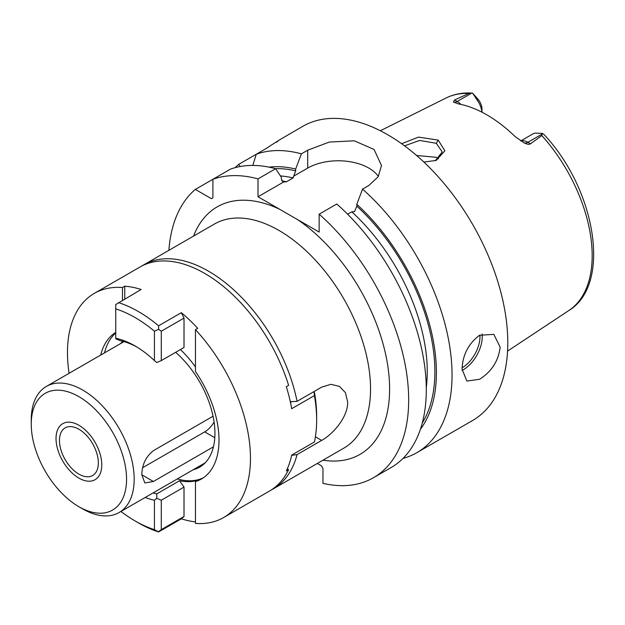 <?xml version="1.0" encoding="UTF-8"?>
<svg xmlns="http://www.w3.org/2000/svg" width="625" height="625" viewBox="0 0 625 625"><rect width="100%" height="100%" fill="white"/><g stroke="black" fill="none" stroke-linecap="round" stroke-linejoin="round"><path stroke-width="0.94" d="M520.898 141.008A16.172 9.336 60 0 1 527.883 142.289L530.5 143.805L541.805 135.539L542.375 133.398L543.883 134.375C595.633 189.211 612.078 284.242 568.883 310.5L507.562 351.102M530.5 143.805C529.25 144.695 527.125 144.375 524.117 142.828L523.492 142.5M542.477 133.867L527.883 142.289A8.086 4.672 -60 0 1 524.117 142.828L515.195 136.672A124.102 71.648 -120 0 0 458.453 103.914L453.438 102.023L454.586 99.977L457.203 101.484L471.797 93.055L472.625 93.125L476.797 99.539A16.172 9.336 60 0 1 481.914 112.18M453.805 102.281L453.438 102.023A8.086 4.672 120 0 0 457.203 101.484A16.172 9.336 60 0 1 461 104.43M481.977 112.211L481.977 109.188A10.781 6.227 -120 0 0 478.523 99.82L472.625 93.125L471.797 93.055L468.898 93.445L454.586 99.977M401.641 143.727L418.523 137.109L438.211 140.102L444.867 150.82L436.156 160.438L423.875 162.062M520.773 140.922L533.133 133.789A16.172 9.336 60 0 1 534.969 133.125L542.375 133.398M403.016 458.398A169.828 98.055 -120 0 0 416.867 452.672L472.617 420.484A169.828 98.055 60 0 0 507.789 342.742A169.828 98.055 -120 0 0 433.656 171.828A169.828 98.055 -120 0 0 302.789 126.328L277.898 140.844M276.445 142.281C280.664 139.148 277.102 141.305 265.758 148.758L238.711 164.375A169.828 98.055 -120 0 0 235.148 167.648M378.375 176.438A43.227 24.953 0 0 0 307.703 168.086L307.703 150.203L301.391 153.844A169.828 98.055 -120 0 0 256.281 154.234L252.781 165.43M307.703 150.203L329.336 142.055L354.281 140.805L374.078 149.477L381.492 165.547L378.188 176.742L368.828 185.492L362.523 189.141A169.828 98.055 -120 0 1 452.047 374.922A169.828 98.055 -120 0 1 416.867 452.672M462.039 369.148C462.672 354.836 468.523 343.539 479.578 335.258L493.82 334.359L500.164 347.141C498.523 360.875 491.656 371.586 479.578 379.281L466.867 381.055L462.039 369.148M420.406 429.273A155.797 89.953 -120 0 0 356.797 204.328L356.797 206.148L354.562 211.617L351.773 211.828L347.633 214.219M280.469 175.938A148.266 85.602 60 0 1 293.062 177.938L295.664 170.859L295.664 169.039A155.797 89.953 -120 0 0 269.07 167.148M373.492 477.711A169.828 98.055 -120 0 0 404.508 361.375A169.828 98.055 -120 0 0 319.148 214.18L336.766 204.008A169.828 98.055 -120 0 1 422.133 351.203A169.828 98.055 -120 0 1 391.117 467.539L373.492 477.711A169.828 98.055 -120 0 1 322.961 483.344L322.961 468.461L321.438 465.812L317.328 463.445M275.641 168.711A169.828 98.055 -120 0 0 230.531 169.102L212.906 179.273A169.828 98.055 -120 0 1 258.016 178.891L275.641 168.711L281.367 177.289L281.367 179.109L283.062 181.953L286.391 181.789L293.062 177.938M319.148 214.18L319.148 232.063L279.812 209.359M195.336 189.414L211.383 198.68L212.906 197.797L212.906 179.273L195.336 189.414A169.828 98.055 -120 0 0 168.883 250.328M258.016 178.891L258.016 196.773L279.812 209.352A142.875 82.484 -120 0 0 193.594 236.063M283.594 182.008L258.016 196.773M307.703 168.086L293.438 176.32M291.633 455.344L297.062 454.609L321.656 440.406C333.57 433.812 347.961 416.758 347.672 402.164L345.461 392.68L339.453 386.391L330.898 384.328L321.656 387.141L297.062 401.344L290.305 401.727M31.25 424.18L31.25 419.773A72.781 42.023 60 0 1 46.328 386.453A72.781 42.023 60 0 1 102.414 405.953A72.781 42.023 60 0 1 134.18 479.203A72.781 42.023 60 0 1 119.109 512.523A72.781 42.023 60 0 1 82.719 508.914L78.906 506.719A67.391 38.906 60 0 1 31.25 424.18A67.391 38.906 60 0 1 78.906 396.664A67.391 38.906 60 0 1 126.555 479.203A67.391 38.906 60 0 1 78.906 506.719M213.445 446.812L153.391 481.484L144.844 482.938L141.805 474.797C142.031 464.648 145.891 456.609 153.391 450.672L213.047 416.227M142.672 467.695L204.711 431.883A18.867 10.898 120 0 0 214.086 422.031M59.461 440.461A27.5 15.875 -120 0 0 71.461 468.133A27.5 15.875 -120 0 0 92.648 475.5A27.5 15.875 -120 0 0 98.344 462.914A27.5 15.875 -120 0 0 86.344 435.242A27.5 15.875 -120 0 0 65.156 427.875A27.5 15.875 -120 0 0 59.461 440.461M301.391 153.844L295.664 169.039M356.797 204.328L362.523 189.141M240.133 166.523L238.711 164.375M404.547 145.836L419.664 140.43L436.305 143.297L442.227 151.953L435.281 160.75M438.516 158.852L436.305 157.305L416.594 155.492M101.781 464.898A32.352 18.68 60 0 1 95.078 479.703A32.352 18.68 60 0 1 70.148 471.039A32.352 18.68 60 0 1 56.031 438.484A32.352 18.68 60 0 1 62.727 423.672A32.352 18.68 60 0 1 87.656 432.344A32.352 18.68 60 0 1 101.781 464.898M316.648 420.078A129.391 74.703 60 0 0 314.414 395.586L314.062 392.289L314.5 392.547A124.539 71.906 60 0 1 316.648 416.117L316.648 420.078A129.391 74.703 60 0 1 314.414 441.984L291.688 455.109A129.391 74.703 -120 0 1 286.328 470.953L288.609 469.633A129.391 74.703 60 0 1 269.406 491.117L223.656 517.523A129.391 74.703 -120 0 0 250.461 458.289A129.391 74.703 -120 0 0 195.453 329.656L195.453 371.477A84.914 49.023 -120 0 1 219.008 440.133A84.914 49.023 -120 0 1 201.422 479.008A84.914 49.023 -120 0 1 195.453 481.594L195.453 523.422A129.391 74.703 -120 0 0 223.656 517.523M115.75 308.883L115.75 338.273A89.766 51.828 60 0 1 135.086 345.961A89.766 51.828 60 0 1 154.43 360.609L154.43 331.211A124.539 71.906 -120 0 0 115.75 308.883L115.75 304.531L141.156 289.477A129.391 74.703 60 0 0 124.758 286.195L122.469 287.516A129.391 74.703 -120 0 0 94.266 293.406A129.391 74.703 -120 0 0 67.469 352.641A129.391 74.703 -120 0 0 69.078 373.32M118.43 302.602A129.391 74.703 60 0 1 158.609 325.797L181.344 312.672A129.391 74.703 60 0 1 197.742 328.336L195.453 329.656M314.414 395.586L291.688 408.711A129.391 74.703 -120 0 0 286.328 386.68L288.609 385.359A129.391 74.703 60 0 0 140.016 267L94.266 293.406M291.258 402L290.469 402.461M195.453 521.883A129.391 74.703 60 0 1 181.344 518.82L158.609 531.945A129.391 74.703 60 0 1 138.516 522.922L135.086 520.938A124.539 71.906 -120 0 0 154.43 529.625L154.43 500.227A89.766 51.828 60 0 1 145.211 497.453M122.469 287.516L122.469 300.266M115.75 332.383A84.914 49.023 -120 0 0 100.703 355.062M153.039 492.93A84.914 49.023 -120 0 0 156.812 493.867L156.789 498.328L161.289 500.227L184.016 487.102L184.016 516.5L161.289 529.625L161.289 500.227M177.297 478.93A84.914 49.023 -120 0 0 203.281 477.828M156.812 493.867L179.539 480.742A84.914 49.023 -120 0 0 197.742 480.273L195.453 481.594M154.43 500.227L156.789 498.328M120.953 511.461A124.539 71.906 -120 0 0 135.086 520.938M158.609 325.797L158.625 329.289L154.43 331.211M115.75 338.273L115.75 338.805L120.227 340.672A84.914 49.023 -120 0 1 136.828 346.992M158.625 329.289L161.289 331.211L161.289 360.609L156.789 362.5L154.43 360.609M161.289 331.211L184.016 318.086L184.016 347.484L161.289 360.609M181.344 312.672L184.016 318.086M195.453 366.914A84.914 49.023 -120 0 0 180.453 349.539M184.016 516.5L181.344 518.82M179.539 480.742L184.016 487.102M115.75 333.008A84.914 49.023 -120 0 0 104.516 352.859M175.641 352.32A73.766 42.594 60 0 1 214.938 433.383A73.766 42.594 60 0 1 199.656 467.148A73.766 42.594 60 0 1 193.164 469.766M120.375 343.703A73.766 42.594 60 0 1 123 341.336M124.758 286.195L124.758 298.945M154.43 529.625L158.609 531.945M161.289 529.625L158.625 531.547M313.398 391.906L314.062 392.289M287.281 468.867L288.609 469.633M468.898 93.445A122.789 70.891 -120 0 0 446.172 97.953L380.344 130.758M568.883 310.5A122.789 70.891 60 0 0 592.172 255.609A122.789 70.891 -120 0 0 541.805 135.539M478.523 99.82L476.797 99.539M351.773 211.828A148.266 85.602 60 0 1 426.273 387.562M356.797 206.148A153.656 88.711 60 0 1 422.289 422.977M275.469 168.664A153.656 88.711 60 0 1 295.664 170.859M281.703 180.797A148.266 85.602 60 0 1 286.391 181.789M297.062 454.609A129.391 74.703 60 0 1 273.219 488.914L343.75 448.195A129.391 74.703 -120 0 0 370.547 388.961A129.391 74.703 -120 0 0 279.047 230.484A129.391 74.703 -120 0 0 214.352 224.078L143.828 264.797A129.391 74.703 60 0 1 232.508 288.75A129.391 74.703 60 0 1 297.062 401.344M297.352 219.477A142.875 82.484 60 0 1 388.75 373.305A142.875 82.484 60 0 1 322.992 460.18M214.797 437.703L204.711 431.883M153.391 481.484L141.805 474.797M321.656 440.406L315.391 436.797M462.07 370.422A26.961 15.563 120 0 0 463.188 369.812A26.961 15.563 -60 0 0 482.086 334.023M479.898 335.078A25.336 14.633 -60 0 1 462.07 367.82M438.211 140.102L436.305 143.297M446.172 97.953C453.961 94.125 462.531 92.492 471.898 93.062M143.828 264.797L141.906 265.969M273.219 488.914L271.25 489.992M124 341.609L46.328 386.453M205.172 462.836L119.109 512.523"/></g></svg>
